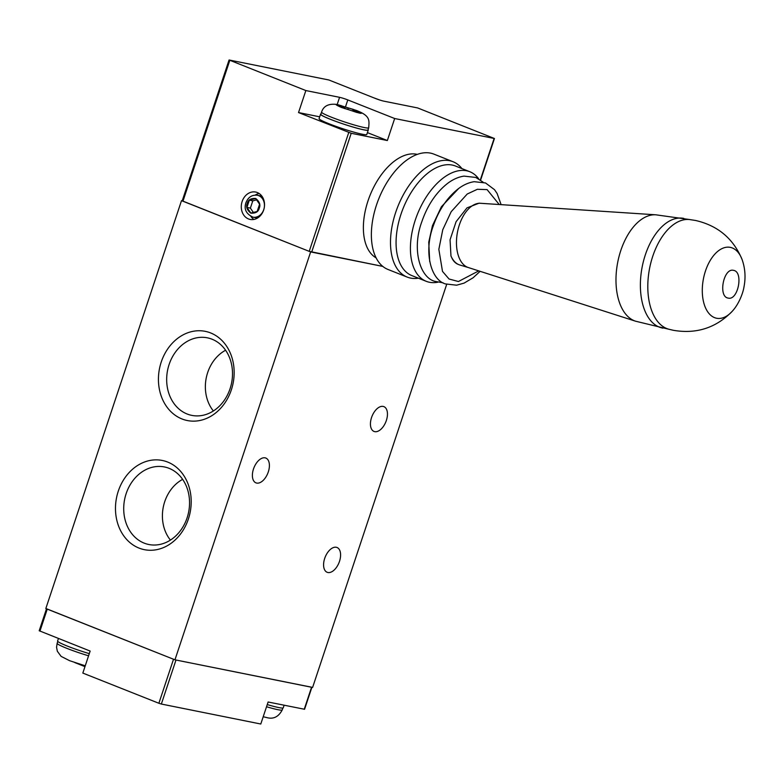 <?xml version="1.0" encoding="UTF-8"?>
<svg xmlns="http://www.w3.org/2000/svg" width="784" height="784" viewBox="0 0 784 784"><rect width="100%" height="100%" fill="white"/><g stroke="black" fill="none" stroke-linecap="round" stroke-linejoin="round"><path stroke-width="1.18" d="M253.497 468.969A13.348 7.458 -68.3 0 1 265.815 458.052A13.348 7.458 -68.3 0 1 268.295 471.939A13.348 7.458 -68.3 0 1 255.966 482.856A13.348 7.458 -68.3 0 1 253.497 468.969M324.694 558.404A13.348 7.458 -68.3 0 1 337.012 547.487A13.348 7.458 -68.3 0 1 339.492 561.373A13.348 7.458 -68.3 0 1 327.163 572.291A13.348 7.458 -68.3 0 1 324.694 558.404M371.547 417.549A13.348 7.458 -68.3 0 1 383.876 406.631A13.348 7.458 -68.3 0 1 386.345 420.518A13.348 7.458 -68.3 0 1 374.027 431.435A13.348 7.458 -68.3 0 1 371.547 417.549M188.395 518.979A45.492 37.524 -78.6 0 0 167.649 462.05A45.492 37.524 -78.6 0 0 118.286 491.147A45.492 37.524 -78.6 0 0 139.033 548.085A45.492 37.524 -78.6 0 0 188.395 518.979M187.111 517.822A39.553 32.624 -78.6 0 0 165.875 467.284A39.553 32.624 -78.6 0 0 126.155 493.626A39.553 32.624 -78.6 0 0 150.312 544.762A39.553 32.624 -78.6 0 0 187.111 517.822M231.349 389.864A45.492 37.524 -78.6 0 0 210.602 332.926A45.492 37.524 -78.6 0 0 161.239 362.032A45.492 37.524 -78.6 0 0 181.986 418.96A45.492 37.524 -78.6 0 0 231.349 389.864M230.065 388.707A39.553 32.624 -78.6 0 0 208.828 338.159A39.553 32.624 -78.6 0 0 169.109 364.511A39.553 32.624 -78.6 0 0 193.266 415.638A39.553 32.624 -78.6 0 0 230.065 388.707M182.633 479.367A37.475 30.909 -78.6 0 0 164.718 501.691A37.475 30.909 -78.6 0 0 170.432 540.088M225.586 350.242A37.475 30.909 -78.6 0 0 207.672 372.567A37.475 30.909 -78.6 0 0 213.385 410.963M182.221 200.802L181.506 200.655L45.825 608.551L174.959 659.814L312.6 687.46L446.684 284.367M181.506 200.655L310.65 251.919L174.959 659.814M229.065 59.986L328.849 79.978L375.712 98.588A6.203 0.519 -161.6 0 0 383.944 101.175L417.666 107.947L494.439 138.513L394.666 118.521L387.345 140.532L351.212 133.28L298.528 112.563L305.848 90.552L229.065 59.986L182.211 200.841L309.21 251.35L382.827 266.413L310.65 251.919M267.256 704.571A25.137 2.107 18.4 0 0 278.771 707.57A25.137 2.107 18.4 0 0 283.259 707.815L284.122 705.218M58.437 638.48L57.595 641.018A25.137 2.107 18.4 0 0 89.298 653.64M311.885 687.313L304.574 709.275L268.108 702.003L260.788 724.014L161.347 704.042L158.878 703.268L173.519 659.246L46.521 608.747M311.895 687.264L175.988 660.02L161.347 704.042M158.878 703.268L82.83 673.074L90.15 651.063L39.2 630.748L46.491 608.825M84.976 666.635L74.823 662.607M376.153 257.897A55.86 31.242 -68.3 0 1 368.019 200.831A55.86 31.242 -68.3 0 1 417.245 154.379M259.132 193.501A13.965 11.515 -78.6 0 0 255.241 195.079M242.148 201.478A13.965 11.515 101.4 0 1 255.662 192.051A13.965 11.515 101.4 0 1 263.669 210.014A13.965 11.515 101.4 0 1 250.165 219.442A13.965 11.515 101.4 0 1 242.148 201.478M368.068 129.674A25.137 2.107 -161.6 0 1 368.255 130.085A25.137 2.107 -161.6 0 1 363.776 129.84A25.137 2.107 -161.6 0 1 336.767 121.726A25.137 2.107 -161.6 0 1 320.548 114.209A25.137 2.107 -161.6 0 1 320.95 113.994M320.548 114.209L319.088 118.609A25.137 2.107 18.4 0 0 335.297 126.126A25.137 2.107 18.4 0 0 362.306 134.24A25.137 2.107 18.4 0 0 366.794 134.485L368.255 130.085M363.531 129.742A24.823 2.078 18.4 0 0 367.961 129.987L368.696 127.782A24.823 2.078 -161.6 0 1 364.266 127.537A24.823 2.078 -161.6 0 1 337.59 119.531A24.823 2.078 -161.6 0 1 321.577 112.112L320.842 114.307A24.823 2.078 18.4 0 0 336.855 121.736A24.823 2.078 18.4 0 0 363.531 129.742M367.412 132.623L387.345 140.532M298.528 112.563L319.686 116.816M394.666 118.521L347.792 99.921A6.203 0.519 18.4 0 0 339.57 97.324L305.848 90.552M250.949 216.482A13.965 11.515 -78.6 0 0 253.918 219.442M259.582 204.222L257.172 211.474L250.841 213.062L246.931 207.407L249.341 200.155L255.672 198.568L259.582 204.222M352.908 110.24L358.063 111.269L353.28 109.378L337.512 104.801L344.686 107.643L339.521 106.614L356.642 112.396L360.081 113.082L352.908 110.24L352.712 110.828M256.584 199.891L252.781 200.851L249.341 200.155M252.781 200.851L250.37 208.103L246.931 207.407M250.37 208.103L253.369 212.425M352.996 110.25L353.28 109.378M344.686 107.643L344.392 108.525M340.952 105.487L340.746 106.085M348.125 108.339L347.831 109.221M450.967 255.996L450.065 239.806L456.072 221.715L466.98 207.887L479.034 203.193L480.514 203.291A32.771 18.532 100.8 0 0 457.464 232.191A32.771 18.532 100.8 0 0 468.293 267.53L460.012 265.051A31.84 18.003 -79.2 0 1 450.967 255.996M732.227 311.297C716.037 327.918 696.388 334.249 673.27 330.289L668.634 329.172A55.86 31.585 -79.2 0 1 649.515 268.736A55.86 31.585 -79.2 0 1 689.499 219.54L695.496 220.461C717.84 225.576 733.363 238.601 742.085 259.533C745.192 268.363 745.829 277.487 743.987 286.905C743.271 291.952 739.4 303.555 732.227 311.297A36.093 20.413 -79.2 0 1 716.586 318.245A36.093 20.413 -79.2 0 1 703.434 278.79A36.093 20.413 -79.2 0 1 730.316 247.372A36.093 20.413 -79.2 0 1 742.085 259.533M451.584 257.299A31.448 17.591 111.7 0 0 458.17 264.375L458.699 264.59M733.52 270.353C743.742 271.715 738.136 300.85 728.15 298.077C717.958 296.813 723.495 267.638 733.52 270.353M437.668 282.25A58.967 32.977 -68.3 0 1 426.261 281.319A58.967 32.977 -68.3 0 1 415.324 219.941A58.967 32.977 -68.3 0 1 469.773 171.706A58.967 32.977 -68.3 0 1 478.71 178.85M469.773 171.706L455.426 166.002A58.967 32.977 111.7 0 0 400.977 214.248A58.967 32.977 111.7 0 0 411.914 275.615L426.261 281.319M418.401 278.193A62.073 34.712 -68.3 0 1 407.18 277.085A62.073 34.712 -68.3 0 1 395.665 212.474A62.073 34.712 -68.3 0 1 452.976 161.7A62.073 34.712 -68.3 0 1 461.913 168.58M452.976 161.7L433.846 154.105A62.073 34.712 111.7 0 0 376.536 204.889A62.073 34.712 111.7 0 0 388.051 269.49L407.18 277.085M266.531 706.747A24.823 2.078 18.4 0 0 277.801 709.677A24.823 2.078 18.4 0 0 282.23 709.922C278.545 716.939 273.322 719.477 266.54 717.527L263.208 716.743M57.781 641.42L57.154 643.311A24.823 2.078 18.4 0 0 88.572 655.806M39.935 631.13L47.256 609.119M311.562 687.254L304.241 709.255M247.274 203.438C248.087 199.842 250.9 198.185 255.702 198.479C259.553 201.615 260.729 204.849 259.239 208.191C258.416 211.788 255.613 213.444 250.811 213.15C246.96 210.014 245.784 206.77 247.274 203.438M252.948 217.148C246.137 213.934 243.795 209.132 245.931 202.742C248.126 197.205 251.929 194.706 257.348 195.236A11.172 9.212 101.4 0 1 263.757 209.612A11.172 9.212 101.4 0 1 252.948 217.148L257.485 218.06M358.954 112.974L341.481 107.477C335.542 104.84 334.592 103.988 338.629 104.909L356.103 110.407C362.041 113.043 362.992 113.896 358.954 112.974M480.337 179.889L494.116 138.494M351.212 133.28L311.679 252.125M309.21 251.35L348.753 132.496M229.8 60.368L182.946 201.223M347.792 99.921L345.538 106.702M337.189 104.488L339.57 97.324M374.968 98.284L378.633 99.646M468.293 267.53L635.579 321.205A54.282 30.694 -79.2 0 1 617.645 262.669A54.282 30.694 -79.2 0 1 655.826 214.806L480.514 203.291M662.862 328.143A55.86 31.585 -79.2 0 1 662.686 328.104A55.86 31.585 -79.2 0 1 662.509 328.075A55.86 31.585 -79.2 0 1 642.125 267.168A55.86 31.585 -79.2 0 1 683.57 218.354A55.86 31.585 -79.2 0 1 683.746 218.383M478.74 270.882L458.415 281.525L449.056 279.016L442.49 271.382L438.844 249.332L442.764 229.722L451.172 211.719L467.235 194.011L477.378 189.287L487.089 189.61L499.241 204.526M429.701 261.552L428.75 242.187L432.445 225.723L441.421 206.721L458.718 188.454M282.857 708.03L282.23 709.922M85.25 665.812L69.658 660.716L61.113 656.375L57.35 651.269L56.556 647.241L57.154 643.311M368.696 127.782C369.215 120.285 370.509 115.826 356.191 110.377L337.257 104.497C328.761 103.37 323.527 105.899 321.577 112.112M480.612 180.085L494.439 138.513M257.348 195.236L261.885 196.157M374.017 97.912L379.623 99.97M690.312 219.638L655.826 214.806M669.418 329.388L635.579 321.205M480.122 271.323L473.105 277.771L464.069 283.122L456.611 285.2L445.43 283.916C430.886 279.849 423.546 252.046 433.16 226.253C438.668 210.23 446.949 197.813 457.993 189.003C463.236 184.965 468.646 182.525 474.202 181.692L485.512 182.956L494.528 189.689L497.105 193.491L501.113 204.644M443.136 282.838L434.581 281.28C419.362 276.919 411.933 248.303 421.772 221.872C427.417 205.447 435.904 192.717 447.252 183.662C452.662 179.497 458.248 176.978 464.01 176.116L475.8 177.439L483.101 182.162"/></g></svg>
